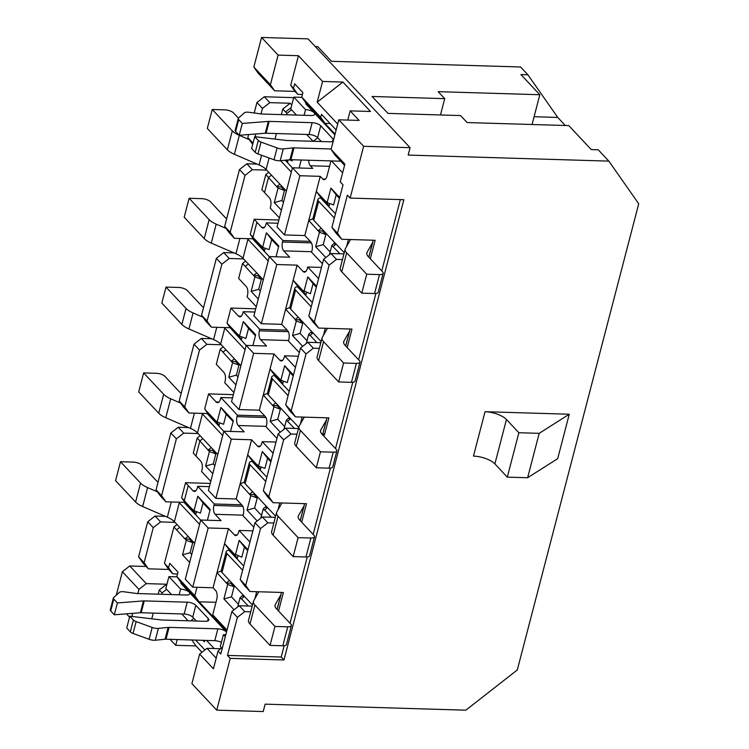 <?xml version="1.0" encoding="UTF-8"?>
<svg xmlns="http://www.w3.org/2000/svg" width="749" height="749" viewBox="0 0 749 749"><rect width="100%" height="100%" fill="white"/><g stroke="black" fill="none" stroke-linecap="round" stroke-linejoin="round"><path stroke-width="1.12" d="M363.621 146.289L410.087 147.684L408.158 155.08L608.853 161.119L638.719 203.784L517.287 669.971L465.831 710.183L265.137 704.154L263.208 711.55L216.742 710.155L230.233 658.352L283.965 659.972L403.851 199.702L350.129 198.082L363.621 146.289L338.791 119.812L359.127 120.42L350.158 110.861L347.761 120.083M608.853 161.119L598.236 149.791L591.261 149.585L568.781 125.607L467.123 122.555L460.579 115.571L387.963 113.38L372.103 96.471L444.719 98.653L438.165 91.668L539.814 94.72L520.92 74.572L527.895 74.788L557.762 117.443L565.317 125.504M211.63 338.745L201.35 338.436L194 344.184L199.515 350.064L184.713 406.894L188.973 412.989L207.857 413.56L204.683 408.851L208.587 393.89L216.171 401.979A6.61 3.155 91.7 0 0 217.519 402.672A6.61 3.155 91.7 0 0 220.468 399.002L220.861 397.522L237.405 415.171L237.021 416.65A6.61 3.155 91.7 0 0 238.238 425.516L244.174 431.836L223.839 431.227L231.291 439.167L215.871 498.366L236.197 498.974L240.129 483.882L250.812 495.651L257.235 497.991L254.613 508.047L247.03 510.153L257.188 520.986M188.973 412.989L183.458 407.11L179.189 401.015L194 344.184M188.495 427.548L178.215 427.239L170.866 432.978L176.38 438.867L161.578 495.698L165.847 501.793L160.333 495.904L156.064 489.809L170.866 432.978M165.37 516.342L155.09 516.033L147.731 521.781L153.255 527.661L144.117 562.733L148.386 568.828L142.862 562.948L138.602 556.853L147.731 521.781M261.026 113.923L262.468 108.39L256.944 102.501L264.303 96.761L293.683 97.642M256.944 102.501L254.211 112.996M248.602 134.548L247.816 137.582L252.713 144.351M239.483 169.546L224.681 226.376L228.951 232.471L234.465 238.351L230.196 232.256L244.998 175.425L239.483 169.546L246.833 163.797L257.113 164.106M216.358 258.349L201.556 315.179L205.816 321.274L211.34 327.154L207.07 321.059L221.873 264.228L216.358 258.349L223.708 252.6L233.988 252.909M230.196 327.781L246.168 345.495M202.998 317.239L193.083 312.951A16.534 6.273 -165.4 0 1 186.033 308.457L165.988 287.082L178.768 287.466A6.61 2.509 -165.4 0 1 187.334 290.584L201.593 305.779A16.534 6.273 14.6 0 0 203.559 307.474M165.988 287.082L161.831 303.064L181.876 324.439A16.534 6.273 -165.4 0 0 188.917 328.942L213.577 339.587A16.534 6.273 14.6 0 1 220.618 344.091L240.906 365.718M245.063 349.736L224.784 328.109A16.534 6.273 14.6 0 0 224.213 327.538M246.196 345.392L231.553 401.623L238.997 409.572L253.649 353.331L246.196 345.392L266.532 346.001L260.596 339.672A6.61 3.155 -88.3 0 1 259.379 330.815L259.772 329.335L243.219 311.687L242.835 313.166A6.61 3.155 -88.3 0 1 239.877 316.836A6.61 3.155 -88.3 0 1 238.528 316.144L230.945 308.054L226.994 323.212L239.502 336.086L243.285 321.583L255.69 334.822L252.89 345.589M238.997 409.572L259.323 410.18L270.043 369.032L280.875 380.211L284.657 365.709L293.449 375.08M253.649 353.331L273.975 353.94L270.043 369.032L274.621 375.08L274.078 375.558A8.267 3.136 -165.4 0 0 271.672 377.028A8.267 3.136 -165.4 0 0 272.411 378.9L288.093 395.622M267.477 393.347L263.255 395.088L273.937 406.847L270.164 421.359L280.313 432.182M298.757 427.407L268.254 394.882A8.267 3.136 -165.4 0 1 267.515 393.019L271.672 377.028M298.945 426.696L294.778 442.687A16.534 6.273 -165.4 0 0 296.258 446.413L300.415 430.432A16.534 6.273 -165.4 0 1 298.945 426.696A16.534 6.273 -165.4 0 1 299.188 426.106L304.281 417.137M316.303 467.788L320.46 451.806L333.239 452.19L329.073 468.172L316.303 467.788L296.258 446.413M300.415 430.432L320.46 451.806M326.433 417.802A16.534 6.273 -165.4 0 1 326.592 419.562A16.534 6.273 -165.4 0 1 326.349 420.161L320.806 429.898A16.534 6.273 14.6 0 0 320.563 430.497A16.534 6.273 14.6 0 0 322.042 434.223L336.292 449.419A6.61 2.509 -165.4 0 1 336.881 450.917A6.61 2.509 -165.4 0 1 333.239 452.19M336.881 450.917L332.715 466.899A6.61 2.509 -165.4 0 1 329.073 468.172M322.959 433.512L324.392 435.038L328.867 417.876L295.462 416.865L291.202 410.77L306.004 353.94L313.354 348.201L319.346 348.379M250.728 611.811L244.736 611.633L237.386 617.373L227.471 655.412L281.203 657.032L284.152 645.722M290.013 623.215L307.277 556.928M313.148 534.421L330.412 468.125M335.505 448.585L352.77 382.29M358.631 359.782L375.904 293.486M381.765 270.988L400.359 199.599M273.853 523.017L267.861 522.83L260.512 528.579L245.709 585.409L249.979 591.504L283.375 592.506L278.562 611.006M296.988 434.214L290.996 434.036L283.646 439.785L268.844 496.615L273.104 502.71L306.51 503.712L301.688 522.203M324.392 435.038L322.763 434.991M347.18 347.564L351.993 329.073L318.597 328.071L314.327 321.976L329.129 265.146L336.479 259.397L342.471 259.585M370.306 258.77L375.127 240.279L341.722 239.268L337.462 233.182L347.367 195.143L350.129 198.082M281.203 657.032L283.965 659.972M569.259 414.234L557.696 458.641L527.633 477.74L507.298 477.132L494.892 463.893A16.534 6.273 14.6 0 0 473.471 456.104L485.034 411.707L569.259 414.234L539.196 433.343L527.633 477.74M193.879 618.365L190.667 620.874M202.932 640.32L204.355 641.837L204.739 640.376M158.179 594.172L159.275 589.978L162.027 592.918L161.681 594.275M181.754 613.955L188.177 620.799M206.584 640.432L214.195 648.55M204.889 649.963L195.639 640.105M177.204 639.543L175.697 645.32L170.089 639.337M151.766 618.805L153.245 613.103M166.634 589.323L162.027 592.918M159.275 589.978L166.624 584.229L146.289 583.621L138.94 589.369L137.853 593.554M132.695 613.356L131.89 616.436M201.958 652.257L196.032 645.928L175.697 645.32M216.742 710.155L191.913 683.678L199.627 654.083L206.977 648.334L220.562 648.746M129.549 617.176L126.422 613.843M196.032 645.928L191.875 639.992M177.064 576.87L168.918 576.627L180.64 589.126A6.61 2.509 -165.4 0 1 189.207 592.244A6.61 2.509 -165.4 0 1 189.797 593.732A6.61 2.509 -165.4 0 1 186.155 595.015L137.367 593.545A4.962 1.882 -165.4 0 1 136.299 593.451L124.053 591.794A6.61 2.509 14.6 0 0 119.325 592.412L113.623 597.599A4.962 1.882 14.6 0 0 113.361 598.002A4.962 1.882 14.6 0 0 113.811 599.125L117.396 602.945L143.452 600.913A4.962 1.882 -165.4 0 1 144.257 600.895L187.241 602.187A6.61 2.509 -165.4 0 1 195.817 605.304L208.222 618.543A6.61 2.509 -165.4 0 1 208.812 620.032A6.61 2.509 -165.4 0 1 205.179 621.305L162.187 620.013A4.962 1.882 -165.4 0 1 161.297 619.947L129.811 616.184L133.397 620.013A4.962 1.882 14.6 0 0 136.131 621.604L152.187 627.456A6.61 2.509 14.6 0 0 158.376 628.402L168.132 627.4A4.962 1.882 -165.4 0 1 169.087 627.372L217.875 628.842A6.61 2.509 -165.4 0 1 226.451 631.95A6.61 2.509 -165.4 0 1 226.516 632.034L180.93 583.415L181.127 582.675L226.713 631.285M216.985 620.921L212.716 614.826L216.77 599.284A6.61 3.155 91.7 0 0 215.553 590.427L213.062 587.778L228.482 528.579L234.418 534.898A6.61 3.155 91.7 0 0 235.757 535.591A6.61 3.155 91.7 0 0 238.716 531.921L239.1 530.442L249.96 542.023M227.022 630.078L212.716 614.826M215.974 602.308L199.056 601.803L194.787 595.708L176.858 576.58L178.019 572.142L169.742 563.323L168.581 567.761L164.452 563.314L173.918 526.978L177.036 524.543M196.978 587.291L194.787 595.708M181.127 582.675L176.858 576.58M146.289 583.621L129.746 565.972L146.167 566.469M116.282 595.183L122.387 571.721L138.94 589.369M122.387 571.721L129.746 565.972M168.581 567.761L172.85 573.856L168.731 569.446L148.386 568.828M172.85 573.856L177.532 573.996M144.117 562.733L138.602 556.853M168.731 569.446L164.452 563.314M174.985 522.353L160.604 521.913L153.255 527.661M191.735 554.466L190.106 552.725L182.522 554.831L189.656 562.433M173.918 526.978L186.304 540.329L192.727 542.66L190.106 552.725M192.727 542.66L189.422 539.13L189.703 538.044M200.685 520.134L184.572 502.944L184.76 502.214L181.623 497.757L185.555 482.693L193.045 490.782A6.61 3.155 91.7 0 0 194.384 491.466A6.61 3.155 91.7 0 0 197.343 487.805L197.727 486.316L214.28 503.974L213.896 505.453A6.61 3.155 91.7 0 0 215.113 514.31L221.039 520.639L200.713 520.021L185.293 579.22L192.736 587.16L208.156 527.97L228.482 528.579M186.96 504.554L184.76 502.214M209.973 510.369L203.063 503L200.442 513.065L194.01 510.724L192.774 509.404L195.892 514.273L187.484 505.294L184.282 500.725L188.214 485.633M195.892 514.273L196.575 511.661M243.715 566.019L228.979 550.309L229.138 549.719L237.274 558.389L237.948 555.777M247.722 550.627L244.436 547.126L241.815 557.19L234.072 553.82L224.56 543.671L229.138 549.719M243.65 596.962L242.376 595.614L240.092 597.683L241.337 599.013L244.399 596.373M238.388 604.218L231.488 596.85L223.904 598.947L234.053 609.78M234.109 586.785L230.795 583.256L226.441 583.125L227.677 584.445L234.109 586.785L231.488 596.85M230.795 583.256L231.076 582.17M160.604 521.913L155.09 516.033M184.722 502.354L165.847 501.793M161.578 495.698L156.064 489.809M199.889 440.918L197.184 438.034L200.152 435.721M197.184 438.034L193.261 453.089L195.948 455.954M210.235 483.433L185.555 482.693M198.111 433.549L183.73 433.119L176.38 438.867M210.151 415.845L207.885 413.429M230.533 431.424L233.332 420.657L220.918 407.428L217.144 421.93L215.824 420.901L219.026 425.469L210.609 416.5L204.683 408.851M219.026 425.469L219.71 422.857M233.098 421.565L226.189 414.197L223.567 424.262L217.144 421.93M223.811 431.33L207.698 414.15L207.857 413.56M214.869 465.663L213.24 463.931L205.657 466.028L212.791 473.64M210.787 481.335L201.584 471.524L201.968 470.044A6.61 3.155 91.7 0 0 200.751 461.178L195.929 456.029L199.861 440.936L209.43 451.525L215.862 453.866L213.24 463.931M215.862 453.866L212.547 450.336L212.828 449.25M266.775 508.168L265.511 506.811L263.227 508.889L264.463 510.209L267.533 507.579M261.523 515.415L254.613 508.047M257.235 497.991L253.93 494.462L254.211 493.366M266.841 477.216L252.113 461.506L252.263 460.916L260.399 469.595L261.083 466.983M270.848 461.824L267.571 458.322L264.949 468.387L258.517 466.047L257.281 464.726L260.399 469.595M221.245 344.755L206.864 344.325L199.515 350.064M233.913 392.542L224.709 382.72L225.103 381.241A6.61 3.155 91.7 0 0 223.885 372.384L216.292 364.295L220.243 349.128L223.183 346.824M233.37 394.639L208.587 393.89M183.73 433.119L178.215 427.239M222.706 435.572L202.427 413.944A16.534 6.273 -165.4 0 0 201.856 413.382M217.772 454.512L197.493 432.885A16.534 6.273 14.6 0 0 190.452 428.391L165.782 417.736A16.534 6.273 -165.4 0 1 158.741 413.233L163.675 394.292A16.534 6.273 14.6 0 0 170.716 398.796L180.64 403.074M163.675 394.292L143.63 372.918L156.41 373.302A6.61 2.509 14.6 0 1 164.977 376.419L179.226 391.615A16.534 6.273 -165.4 0 0 181.202 393.319M158.741 413.233L138.696 391.858L143.63 372.918M245.12 483.676A8.267 3.136 -165.4 0 1 244.38 481.813L249.314 462.873A8.267 3.136 14.6 0 0 250.054 464.736L245.12 483.676L275.623 516.211M278.057 516.267L273.123 535.207A16.534 6.273 -165.4 0 1 271.644 531.481L276.578 512.541A16.534 6.273 14.6 0 0 278.057 516.267L298.102 537.642L293.168 556.582L305.948 556.975L310.882 538.025A6.61 2.509 14.6 0 0 314.524 536.752A6.61 2.509 14.6 0 0 313.934 535.263L299.684 520.059A16.534 6.273 -165.4 0 1 298.205 516.333A16.534 6.273 -165.4 0 1 298.448 515.733L303.991 505.996A16.534 6.273 14.6 0 0 304.234 505.397A16.534 6.273 14.6 0 0 304.075 503.637M273.123 535.207L293.168 556.582M314.524 536.752L309.59 555.692A6.61 2.509 -165.4 0 1 305.948 556.975M244.343 482.15L240.129 483.882L247.685 454.877L252.263 460.916M252.113 461.506L251.72 461.403A8.267 3.136 14.6 0 0 249.314 462.873M252.638 491.69L249.642 494.031M253.93 494.462L249.567 494.331M250.812 495.651L247.03 510.153M260.811 518.149L263.227 508.889M264.537 509.91L271.391 517.222M275.332 517.344L262.347 516.95L254.997 522.699L260.512 528.579M249.979 591.504L244.464 585.624L240.195 579.529L254.997 522.699M267.861 522.83L262.347 516.95M268.844 496.615L263.32 490.726L267.59 496.821L273.104 502.71M298.458 428.54L285.481 428.156L278.122 433.896L283.646 439.785M263.32 490.726L278.122 433.896M290.996 434.036L285.481 428.156M267.571 458.322L262.3 451.544L258.517 466.047M271.091 460.916L262.3 451.544M257.197 465.026L247.685 454.877L251.617 439.775L257.544 446.104A6.61 3.155 91.7 0 0 258.892 446.797A6.61 3.155 91.7 0 0 261.85 443.127L262.234 441.648L273.095 453.229M231.291 439.167L251.617 439.775M253.817 527.221L242.957 515.64L243.341 514.16A6.61 3.155 91.7 0 0 242.124 505.303L236.197 498.974M209.43 451.525L205.657 466.028M208.194 450.205L212.547 450.336M211.265 447.574L208.269 449.906M199.861 440.936L202.848 438.596M215.871 498.366L208.419 490.426L223.839 431.227M215.824 420.901L207.417 411.931M226.189 414.197L220.918 407.428M220.243 349.128L232.565 362.731L228.782 377.234L235.926 384.846M289.91 419.365L288.637 418.017L286.352 420.086L294.526 428.428M284.648 426.621L277.748 419.253L270.164 421.359M273.937 406.847L280.369 409.188L277.748 419.253M280.369 409.188L277.055 405.658L272.702 405.527M277.336 404.572L277.055 405.658M237.995 376.869L236.366 375.127L228.782 377.234M232.565 362.731L238.987 365.063L236.366 375.127M238.987 365.063L235.682 361.533L235.963 360.447M283.44 381.147L282.757 383.76L274.621 375.08M280.875 380.211L287.307 382.552L289.929 372.487L284.657 365.709M293.215 375.989L289.929 372.487M274.471 375.67L289.198 391.381M242.067 337.022L241.384 339.634L232.902 330.655L229.746 326.161M239.502 336.086L245.925 338.426L248.546 328.362L243.285 321.583M255.456 335.73L248.546 328.362M282.757 383.76L279.564 379.181M295.452 367.385L284.592 355.803L284.208 357.282A6.61 3.155 -88.3 0 1 281.25 360.952A6.61 3.155 -88.3 0 1 279.911 360.269L273.975 353.94M241.384 339.634L238.182 335.065M229.765 326.087L232.976 330.665M211.34 327.154L230.14 327.716L232.902 330.655M201.556 315.179L207.07 321.059M245.635 261.083L242.545 263.489L238.65 278.45L246.243 286.539A6.61 3.155 -88.3 0 1 247.46 295.406L247.076 296.885L256.28 306.697M230.945 308.054L255.727 308.803M226.994 323.212L230.14 327.716M221.873 264.228L229.222 258.48L243.603 258.911M260.362 291.033L258.723 289.292L261.345 279.227L254.922 276.896L242.545 263.489M258.321 274.611L258.04 275.698L261.345 279.227M234.465 238.351L253.377 238.772L255.587 241.122M265.193 248.228L264.519 250.84L256.102 241.861L252.9 237.293L262.637 247.292L269.06 249.632L271.681 239.568L266.41 232.789L278.825 246.028L276.016 256.795M278.591 246.936L271.681 239.568M269.303 256.692L253.19 239.511L253.34 238.922M306.575 292.344L305.892 294.956L297.756 286.277L297.596 286.876L312.333 302.587M318.578 278.591L307.727 267.009L307.333 268.488A6.61 3.155 -88.3 0 1 304.384 272.159A6.61 3.155 -88.3 0 1 303.036 271.466L297.11 265.146L293.177 280.238L302.69 290.387L310.432 293.748L313.054 283.684L307.783 276.915L316.574 286.287M316.34 287.195L313.054 283.684M313.016 332.94L309.955 335.571L308.71 334.251L311.004 332.172L312.267 333.53M307.015 340.786L300.106 333.417L302.727 323.353L296.295 321.012L295.059 319.692L299.413 319.823L302.727 323.353M299.694 318.737L299.413 319.823M223.708 252.6L229.222 258.48M224.681 226.376L230.196 232.256M244.998 175.425L252.357 169.686L266.738 170.117M268.769 172.289L265.801 174.601L261.878 189.656L264.566 192.521M252.928 237.18L250.25 234.325L254.173 219.26L278.862 220M250.25 234.325L253.377 238.772M246.833 163.797L252.357 169.686M247.816 137.582L253.022 143.143M255.081 136.721L255.802 133.987M262.468 108.39L269.818 102.641L290.163 103.25L282.785 109.036L281.334 114.606M276.4 133.537L274.958 139.099M288.196 159.912L287.644 162.037L285.875 160.146M289.339 159.79L292.185 160.829L292.475 159.752M292.428 167.898L285.229 160.211M281.455 185.818L281.165 186.904L284.48 190.433L281.858 200.498L283.487 202.23M340.018 253.789L331.844 245.457L334.129 243.378L335.402 244.726M322.828 229.934L322.547 231.02L325.852 234.549L323.231 244.614L330.14 251.982M329.7 203.55L329.017 206.162L320.881 197.483L320.731 198.073L335.458 213.783M329.017 206.162L325.899 201.294L327.135 202.614L333.567 204.954L336.189 194.89L330.918 188.111L339.709 197.483M339.475 198.391L336.189 194.89M301.229 160.014L299.151 167.991M286.577 114.766L286.933 113.408L282.785 109.036M313.073 141.289L306.659 134.446M308.691 160.239A6.61 3.155 -88.3 0 0 310.311 165.754L312.792 168.403L292.456 167.795L277.036 226.994L284.489 234.933L304.815 235.542L310.751 241.871A6.61 3.155 -88.3 0 1 311.968 250.728L311.575 252.207L322.435 263.788M287.644 162.037L286.296 160.108M325.441 179.077L322.716 178.992L320.235 176.343L299.909 175.734L284.489 234.933M292.456 167.795L299.909 175.734M320.235 176.343L304.815 235.542M320.731 198.073L320.338 197.97A8.267 3.136 -165.4 0 0 317.932 199.431A8.267 3.136 -165.4 0 0 318.671 201.303L334.354 218.025M325.806 257.553L315.647 246.721L319.43 232.218L308.747 220.449L312.96 218.717M320.881 197.483L316.303 191.444L325.824 201.593M372.693 240.204A16.534 6.273 -165.4 0 1 372.852 241.964A16.534 6.273 -165.4 0 1 372.609 242.564L367.066 252.301A16.534 6.273 14.6 0 0 366.823 252.9A16.534 6.273 14.6 0 0 368.302 256.626L382.552 271.821A6.61 2.509 -165.4 0 1 383.142 273.319A6.61 2.509 -165.4 0 1 379.5 274.593L374.566 293.533A6.61 2.509 14.6 0 0 378.208 292.26L383.142 273.319M346.675 252.834A16.534 6.273 -165.4 0 1 345.205 249.099L340.271 268.048A16.534 6.273 14.6 0 0 341.741 271.775L346.675 252.834L366.72 274.209L379.5 274.593M345.205 249.099A16.534 6.273 -165.4 0 1 345.448 248.509L350.541 239.54M341.722 239.268L336.207 233.388L331.938 227.293L337.462 233.182M338.791 119.812L331.086 149.407L344.877 164.115L340.252 181.876L343.005 184.816L331.938 227.293M327.135 202.614L330.918 188.111M322.716 178.992A6.61 3.155 -88.3 0 0 324.064 179.685A6.61 3.155 -88.3 0 0 327.023 176.015L330.955 160.904M342.611 172.785L331.489 160.923M313.213 141.289L317.745 137.76M334.869 134.867L305.835 103.914L306.032 103.175L324.991 123.388L320.722 117.303L321.499 114.335L336.151 129.961M335.065 134.127L324.991 123.388L330.131 123.548M344.559 165.323L335.346 155.502L331.086 149.407M444.719 98.653L440.468 114.962M539.814 94.72L532.062 124.503M527.895 74.788L520.583 66.989L331.507 61.306L317.716 46.597L315.226 46.522M557.762 117.443L534.084 116.732M302.437 94.486L297.756 94.346L294.994 91.406L274.668 90.798L258.115 73.14L253.845 67.045L270.398 84.703L278.104 55.098L261.56 37.45L253.845 67.045M297.756 94.346L293.486 88.251L294.647 83.813L302.914 92.633L301.763 97.08L306.032 103.175M337.687 124.044L317.173 102.164L322.576 81.444L298.439 55.707L290.724 85.311L293.486 88.251M301.763 97.08L320.722 117.303M290.724 85.311L294.994 91.406M298.439 55.707L278.104 55.098M274.668 90.798L270.398 84.703M410.087 147.684L308.026 38.845L261.56 37.45M350.158 110.861L370.493 111.479L342.902 82.062L322.576 81.444M342.902 82.062L317.173 102.164M293.992 147.862A4.962 1.882 14.6 0 0 293.037 147.89L283.281 148.892A6.61 2.509 -165.4 0 1 277.083 147.946L261.026 142.095A4.962 1.882 -165.4 0 1 258.293 140.503L254.707 136.674L251.627 148.517L255.212 152.337A4.962 1.882 14.6 0 0 257.946 153.938L274.003 159.78A6.61 2.509 14.6 0 0 280.201 160.726L289.947 159.734A4.962 1.882 -165.4 0 1 290.902 159.706L293.992 147.862L331.198 148.976M254.707 136.674L286.202 140.438A4.962 1.882 14.6 0 0 287.092 140.503L330.075 141.804A6.61 2.509 14.6 0 0 333.221 141.187M333.605 139.707A6.61 2.509 14.6 0 0 333.127 139.033L320.712 125.795A6.61 2.509 14.6 0 0 312.146 122.677L269.163 121.385A4.962 1.882 14.6 0 0 268.357 121.404L242.302 123.435L238.716 119.615A4.962 1.882 -165.4 0 1 238.266 118.492A4.962 1.882 -165.4 0 1 238.519 118.099L244.23 112.902A6.61 2.509 -165.4 0 1 248.949 112.284L261.195 113.942A4.962 1.882 14.6 0 0 262.272 114.035L311.06 115.505A6.61 2.509 14.6 0 0 314.702 114.222A6.61 2.509 14.6 0 0 314.112 112.734A6.61 2.509 14.6 0 0 305.545 109.616L293.823 97.117L301.959 97.361M238.266 118.492L235.186 130.335A4.962 1.882 14.6 0 0 235.626 131.459L239.212 135.279L265.268 133.247A4.962 1.882 -165.4 0 1 266.082 133.228L309.065 134.52A6.61 2.509 -165.4 0 1 317.632 137.638L321.284 141.533M290.902 159.706L339.7 161.166A6.61 2.509 -165.4 0 1 340.729 161.241M293.823 97.117L290.734 108.961L296.464 115.065M239.212 135.279L242.302 123.435M304.066 115.29L305.545 109.616M286.933 113.408L291.539 109.813M290.163 103.25L291.773 104.972M264.303 96.761L269.818 102.641M343.95 253.911L330.964 253.518L336.479 259.397M330.964 253.518L323.615 259.266L308.813 316.097L313.082 322.192L318.597 328.071M329.129 265.146L323.615 259.266M320.815 342.705L307.839 342.312L313.354 348.201M307.839 342.312L300.489 348.06L285.678 404.891L289.947 410.986L295.462 416.865M306.004 353.94L300.489 348.06M285.678 404.891L291.202 410.77M298.364 356.224L284.592 355.803M254.885 312.033L243.219 311.687M287.139 330.159L259.772 329.335M258.283 299.001L251.149 291.398L254.922 276.896M262.637 247.292L266.41 232.789M264.519 250.84L261.317 246.262M254.173 219.26L256.926 222.2L252.9 237.293M311.434 242.882L282.513 242.011L282.897 240.532L266.344 222.884L265.961 224.363A6.61 3.155 -88.3 0 1 263.002 228.033A6.61 3.155 -88.3 0 1 261.663 227.35L256.832 222.2M282.513 242.011A6.61 3.155 -88.3 0 0 283.731 250.878L289.657 257.197L269.331 256.589L253.911 315.788L261.354 323.727L281.69 324.345L287.616 330.665A6.61 3.155 -88.3 0 1 288.833 339.531L288.449 341.01L299.31 352.582M281.409 210.207L274.274 202.595L278.057 188.093L268.479 177.504L264.547 192.596L269.368 197.745A6.61 3.155 -88.3 0 1 270.586 206.612L270.202 208.091L279.405 217.903M281.858 200.498L274.274 202.595M284.48 190.433L278.057 188.093M276.812 186.773L281.165 186.904M276.887 186.473L279.883 184.132M271.466 175.163L268.479 177.504M268.507 177.476L265.801 174.601M331.844 245.457L329.429 254.716M318.269 230.598L321.255 228.258M318.185 230.889L322.547 231.02M325.852 234.549L319.43 232.218M323.231 244.614L315.647 246.721M336.151 244.146L333.165 246.477M304.01 291.417L307.783 276.915M297.756 286.277L293.177 280.238L285.622 309.243L289.835 307.511M305.892 294.956L302.69 290.387M297.596 286.876L297.213 286.764A8.267 3.136 -165.4 0 0 294.806 288.234A8.267 3.136 -165.4 0 0 295.546 290.097L311.228 306.818M349.568 328.998A16.534 6.273 -165.4 0 1 349.717 330.768A16.534 6.273 -165.4 0 1 349.474 331.358L343.941 341.104A16.534 6.273 14.6 0 0 343.697 341.694A16.534 6.273 14.6 0 0 345.167 345.429L359.417 360.625A6.61 2.509 -165.4 0 1 360.016 362.113A6.61 2.509 -165.4 0 1 356.374 363.387L351.44 382.336A6.61 2.509 14.6 0 0 355.073 381.063L360.016 362.113M323.549 341.628A16.534 6.273 -165.4 0 1 322.07 337.902L317.136 356.842A16.534 6.273 14.6 0 0 318.615 360.578L323.549 341.628L343.594 363.003L356.374 363.387M322.07 337.902A16.534 6.273 -165.4 0 1 322.313 337.303L327.416 328.334M294.806 288.234L289.872 307.174A8.267 3.136 14.6 0 0 290.612 309.037L295.546 290.097M321.115 341.572L290.612 309.037M318.615 360.578L338.66 381.953L351.44 382.336M338.66 381.953L343.594 363.003M247.339 238.744A16.534 6.273 14.6 0 1 247.919 239.305L268.198 260.933M226.123 228.436L216.208 224.157A16.534 6.273 -165.4 0 1 209.168 219.654L189.123 198.279L201.902 198.663A6.61 2.509 -165.4 0 1 210.469 201.781L224.719 216.985A16.534 6.273 14.6 0 0 226.685 218.68M209.168 219.654L204.234 238.603L184.188 217.229L189.123 198.279M204.234 238.603A16.534 6.273 14.6 0 0 211.274 243.097L235.935 253.752A16.534 6.273 -165.4 0 1 242.985 258.255L263.264 279.883M317.932 199.431L312.998 218.38A8.267 3.136 14.6 0 0 313.737 220.243L318.671 201.303M344.25 252.778L313.737 220.243M341.741 271.775L361.786 293.149L374.566 293.533M361.786 293.149L366.72 274.209M249.258 139.642L239.343 135.363A16.534 6.273 -165.4 0 1 232.293 130.86L227.359 149.8L207.314 128.425L212.248 109.485L225.028 109.869A6.61 2.509 -165.4 0 1 233.594 112.987L238.454 118.164M227.359 149.8A16.534 6.273 14.6 0 0 234.4 154.303L259.07 164.958A16.534 6.273 -165.4 0 1 266.11 169.452L286.39 191.079M280.594 160.689L291.324 172.139M232.293 130.86L212.248 109.485M295.059 319.692L298.13 317.061M295.134 319.392L285.622 309.243L281.69 324.345M300.106 333.417L292.522 335.515L296.295 321.012M302.68 346.347L292.522 335.515M308.71 334.251L306.294 343.519M316.883 342.583L310.03 335.28M261.354 323.727L276.774 264.528L297.11 265.146M276.774 264.528L269.331 256.589M310.273 241.356L282.897 240.532M278.019 223.239L266.344 222.884M307.727 267.009L321.49 267.421M258.723 289.292L251.149 291.398M253.686 275.566L258.04 275.698M253.761 275.276L256.748 272.936M248.34 263.966L245.344 266.298M308.813 316.097L314.327 321.976M287.672 421.116L290.659 418.775M283.937 429.355L286.352 420.086M276.943 438.427L266.092 426.846L266.475 425.366A6.61 3.155 91.7 0 0 265.258 416.5L259.323 410.18M275.763 402.896L272.776 405.237M231.319 361.402L235.682 361.533M234.39 358.771L231.404 361.112M222.977 352.142L225.973 349.802L222.996 352.067M206.864 344.325L201.35 338.436M184.713 406.894L179.189 401.015M275.997 442.06L262.234 441.648M264.781 415.995L237.405 415.171M232.527 397.878L220.861 397.522M247.956 549.719L239.165 540.347L235.392 554.85M234.072 553.82L237.274 558.389M221.217 570.944L216.995 572.676L226.441 583.125M228.979 550.309L228.595 550.197A8.267 3.136 14.6 0 0 226.189 551.667A8.267 3.136 14.6 0 0 226.928 553.53L221.994 572.479A8.267 3.136 -165.4 0 1 221.255 570.607L226.189 551.667M229.503 580.494L226.516 582.825M227.677 584.445L223.904 598.947M237.676 606.952L240.092 597.683M241.412 598.713L248.265 606.025M252.198 606.138L239.221 605.744L231.862 611.493L237.386 617.373M199.627 654.083L213.418 668.791L218.043 651.031L220.805 653.971L231.862 611.493M244.736 611.633L239.221 605.744M245.709 585.409L240.195 579.529M221.994 572.479L252.497 605.005M254.932 605.07L249.997 624.011A16.534 6.273 -165.4 0 1 248.518 620.275L253.452 601.335A16.534 6.273 14.6 0 0 254.932 605.07L274.977 626.445L287.747 626.829A6.61 2.509 14.6 0 0 291.389 625.546A6.61 2.509 14.6 0 0 290.799 624.057L276.55 608.862A16.534 6.273 -165.4 0 1 275.07 605.126A16.534 6.273 -165.4 0 1 275.314 604.537L280.856 594.79A16.534 6.273 14.6 0 0 281.1 594.2A16.534 6.273 14.6 0 0 280.95 592.44M249.997 624.011L270.043 645.385L282.813 645.769L287.747 626.829M291.389 625.546L286.455 644.496A6.61 2.509 -165.4 0 1 282.813 645.769M258.798 591.766L253.696 600.745A16.534 6.273 14.6 0 0 253.452 601.335M242.61 570.261L226.928 553.53M274.977 626.445L270.043 645.385M227.471 655.412L230.233 658.352M216.189 658.156L206.977 648.334M222.284 648.297L221.095 648.26L218.043 651.031M213.062 587.778L192.736 587.16M208.156 527.97L200.713 520.021M194.646 543.315L174.358 521.688A16.534 6.273 14.6 0 0 167.317 517.184L142.656 506.539A16.534 6.273 -165.4 0 1 135.616 502.036L115.571 480.661L120.505 461.721L133.285 462.105A6.61 2.509 14.6 0 1 141.851 465.213L156.101 480.418A16.534 6.273 -165.4 0 0 158.067 482.113M199.58 524.366L179.292 502.738A16.534 6.273 -165.4 0 0 178.721 502.176M135.616 502.036L140.55 483.096A16.534 6.273 14.6 0 0 147.59 487.59L157.505 491.878M140.55 483.096L120.505 461.721M207.398 520.227L210.207 509.46L197.792 496.222L194.01 510.724M203.063 503L197.792 496.222M192.699 509.695L184.282 500.725M184.31 500.613L181.623 497.757M209.392 486.672L197.727 486.316M241.646 504.789L214.28 503.974M252.872 530.854L239.1 530.442M186.304 540.329L182.522 554.831M176.727 529.73L179.713 527.399M188.13 536.368L185.143 538.709M185.059 538.999L189.422 539.13M244.436 547.126L239.165 540.347M298.102 537.642L310.882 538.025M281.924 502.972L276.821 511.941A16.534 6.273 14.6 0 0 276.578 512.541M265.736 481.457L250.054 464.736M225.889 634.431A6.61 2.509 -165.4 0 1 223.399 634.721L225.29 636.744M223.399 634.721L220.309 646.565L221.929 648.288M113.811 599.125L110.721 610.959A4.962 1.882 -165.4 0 1 110.281 609.845L113.361 598.002M110.721 610.959L114.307 614.789L140.363 612.757A4.962 1.882 14.6 0 1 141.177 612.738L184.16 614.03A6.61 2.509 14.6 0 1 192.727 617.148L196.388 621.043M129.811 616.184L126.721 628.027L130.307 631.847A4.962 1.882 -165.4 0 0 133.041 633.448L149.098 639.29A6.61 2.509 -165.4 0 0 155.296 640.236L165.042 639.243A4.962 1.882 14.6 0 1 166.006 639.206L214.794 640.676A6.61 2.509 14.6 0 1 221.395 642.399M168.918 576.627L165.838 588.471L171.558 594.575M117.396 602.945L114.307 614.789M180.64 589.126L179.161 594.8M539.196 433.343L518.87 432.735L506.455 419.496A16.534 6.273 14.6 0 0 485.034 411.707M518.87 432.735L507.298 477.132M186.033 308.457L181.876 324.439M193.083 312.951L188.917 328.942M216.779 327.313L213.577 339.587M224.784 328.109L220.618 344.091M268.254 394.882L272.411 378.9M300.368 424.018L302.184 417.071M320.488 431.134L320.806 429.898M322.538 434.757L326.349 420.161M165.782 417.736L170.716 398.796M190.452 428.391L194.422 413.158M197.493 432.885L202.427 413.944M218.895 402.063L216.171 401.979M288.571 340.514L260.596 339.672M279.911 360.269L282.635 360.344M329.541 166.334L310.311 165.754M339.7 161.166L339.906 160.37M289.947 159.734L293.037 147.89M280.201 160.726L283.281 148.892M274.003 159.78L277.083 147.946M257.946 153.938L261.026 142.095M255.212 152.337L258.293 140.503M332.472 141.542L333.127 139.033M317.632 137.638L320.712 125.795M309.065 134.52L312.146 122.677M266.082 133.228L269.163 121.385M265.268 133.247L268.357 121.404M235.626 131.459L238.716 119.615M291.08 107.631L285.547 111.966M241.253 316.228L238.528 316.144M288.309 331.685L259.379 330.815M261.663 227.35L264.388 227.424M323.502 335.224L325.309 328.268M343.613 342.33L343.941 341.104M345.673 345.963L349.474 331.358M216.208 224.157L211.274 243.097M239.905 238.519L235.935 253.752M247.919 239.305L242.985 258.255M346.628 246.421L348.444 239.474M366.748 253.537L367.066 252.301M368.798 257.169L372.609 242.564M269.097 157.992L266.11 169.452M261.598 155.268L259.07 164.958M239.343 135.363L234.4 154.303M311.706 251.72L283.731 250.878M303.036 271.466L305.761 271.55M260.278 446.189L257.544 446.104M266.213 426.359L238.238 425.516M265.951 417.521L237.021 416.65M280.856 594.79L277.055 609.396M275.314 604.537L274.995 605.763M256.692 591.71L254.885 598.657M174.358 521.688L179.292 502.738M167.317 517.184L171.287 501.952M142.656 506.539L147.59 487.59M195.77 490.857L193.045 490.782M242.816 506.324L213.896 505.453M215.113 514.31L243.088 515.153M237.143 534.983L234.418 534.898M171.474 572.386L167.205 566.263M303.991 505.996L300.18 520.602M298.448 515.733L298.13 516.969M279.817 502.907L278.01 509.854M217.875 628.842L214.794 640.676M169.087 627.372L166.006 639.206M168.132 627.4L165.042 639.243M158.376 628.402L155.296 640.236M152.187 627.456L149.098 639.29M136.131 621.604L133.041 633.448M133.397 620.013L130.307 631.847M208.222 618.543L207.576 621.052M195.817 605.304L192.727 617.148M187.241 602.187L184.16 614.03M144.257 600.895L141.177 612.738M143.452 600.913L140.363 612.757M506.455 419.496L494.892 463.893M322.613 434.832L326.592 419.562M345.738 346.038L349.717 330.768M368.873 257.235L372.852 241.964M277.121 609.471L281.1 594.2M300.255 520.677L304.234 505.397"/></g></svg>
